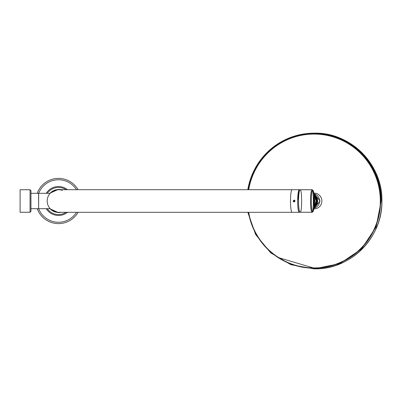 <?xml version="1.0" encoding="UTF-8"?>
<svg xmlns="http://www.w3.org/2000/svg" width="402" height="402" viewBox="0 0 402 402"><rect width="100%" height="100%" fill="white"/><g stroke="black" fill="none" stroke-linecap="round" stroke-linejoin="round"><path stroke-width="0.6" d="M299.842 189.92L299.229 189.92L299.842 189.92M299.842 212.08L299.229 212.08A11.08 1.543 -90 0 1 297.686 201A11.08 1.543 -90 0 1 299.229 189.92A11.08 1.543 -90 0 0 297.686 201A11.08 1.543 -90 0 0 299.229 212.08L299.842 212.08M300.123 212.261C302.143 212.959 302.143 189.04 300.123 189.739C302.143 189.046 302.143 212.954 300.123 212.261A11.261 1.568 -90 0 1 298.555 201A11.261 1.568 -90 0 1 300.123 189.739L312.068 189.739A11.261 1.568 -90 0 1 312.078 189.739A11.261 1.568 -90 0 1 312.078 189.739L300.123 189.739A11.261 1.568 -90 0 0 298.555 201A11.261 1.568 -90 0 0 300.123 212.261L312.068 212.261A11.261 1.568 -90 0 1 312.052 212.261A11.261 1.568 -90 0 1 310.5 200.96A11.261 1.568 -90 0 1 312.068 189.739C315.168 192.076 315.128 209.95 312.068 212.261L300.123 212.261M312.068 212.261A0.678 0.673 90 0 0 312.731 211.663C310.821 212.321 310.821 189.679 312.731 190.337C310.821 189.679 310.821 212.321 312.731 211.663A90.445 89.566 90 0 0 313.359 201A90.445 89.566 -90 0 0 312.731 190.337C314.645 189.679 314.645 212.321 312.731 211.663A90.445 89.566 90 0 0 313.359 201A90.445 89.566 -90 0 0 312.731 190.337A0.678 0.673 -90 0 0 312.068 189.739A0.678 0.673 -90 0 1 312.731 190.337C314.645 189.679 314.645 212.321 312.731 211.663A0.678 0.673 90 0 1 312.068 212.261A11.261 1.568 -90 0 1 312.052 212.261A11.261 1.568 -90 0 1 310.5 200.96A11.261 1.568 -90 0 1 312.068 189.739M314.836 201L314.173 203.553A5.201 5.151 90 0 0 314.836 201L314.218 201L314.836 201A5.201 5.151 90 0 0 314.173 198.447L314.836 201M314.052 205.884L316.203 201.01L314.052 196.116L316.203 201L316.485 201A6.668 6.603 90 0 1 314.032 206.186A6.668 6.603 90 0 0 316.485 201L314.032 195.814A6.668 6.603 90 0 1 316.485 201L316.309 201A6.668 6.603 90 0 1 314.042 206.025A6.668 6.603 90 0 0 316.309 201.01A6.668 6.603 90 0 1 316.309 201.01A6.668 6.603 90 0 0 314.042 195.975A6.668 6.603 90 0 1 316.309 201L314.052 205.884M313.927 194.648A7.236 7.166 90 0 1 313.927 207.352L313.927 194.648L313.927 207.352M313.967 195.05L313.967 206.95A7.236 7.166 90 0 0 313.967 195.05M313.977 195.176A7.146 7.075 90 0 1 313.977 206.824L313.977 195.176M62.35 190.372A11.306 11.306 0 0 0 50.974 192.558A11.306 11.306 0 0 1 62.35 190.372M50.205 208.688A11.306 11.306 0 0 0 58.491 212.306L58.491 212.306A11.306 11.306 0 0 1 50.205 208.688L38.642 208.688L38.642 193.312L50.205 193.312L50.974 192.558M58.501 178.387A22.612 22.612 0 0 0 37.23 193.312A22.612 22.612 0 0 1 58.491 178.387A22.612 22.612 0 0 0 58.491 178.387A22.612 22.612 0 0 1 78.073 189.694A22.612 22.612 0 0 0 58.501 178.387M58.491 223.612A22.612 22.612 0 0 0 78.073 212.306A22.612 22.612 0 0 1 58.491 223.612A22.612 22.612 0 0 0 58.491 223.612A22.612 22.612 0 0 1 37.23 208.688A22.612 22.612 0 0 0 58.486 223.612M47.315 208.688A13.567 13.567 0 0 0 65.993 212.306M65.993 189.694A13.567 13.567 0 0 0 47.315 193.312M61.375 212.306L58.491 212.668L49.717 208.688M49.717 193.312L58.481 189.332L61.375 189.694M58.456 189.558L53.185 190.865M53.094 190.91L50.019 193.312A11.442 11.442 0 0 1 58.481 189.558A11.442 11.442 0 0 0 50.019 193.312M50.019 208.688A11.442 11.442 0 0 0 58.501 212.442A11.442 11.442 0 0 1 50.019 208.688L55.958 212.155M56.094 212.186L58.411 212.442M58.531 212.442L60.25 212.306A11.442 11.442 0 0 1 58.501 212.442A11.442 11.442 0 0 0 60.25 212.306M60.25 189.694A11.442 11.442 0 0 0 58.491 189.558A11.442 11.442 0 0 1 60.25 189.694L58.576 189.558M47.19 201A11.306 11.306 0 0 0 58.491 212.306A11.306 11.306 0 0 1 47.19 201A11.306 11.306 0 0 1 58.491 189.694L58.491 189.694A11.306 11.306 0 0 0 47.19 201M299.54 189.92L299.229 189.694L297.651 201A11.306 1.573 90 0 0 299.229 212.306A11.306 1.573 90 0 0 299.54 212.08M294.967 201L294.073 201.904L293.174 201L294.073 200.095L294.967 201M293.54 201.643L294.123 201.904M38.642 208.598L38.552 193.312L30.954 193.312M30.049 189.739L30.954 190.643L30.049 189.739L30.049 212.261L20.1 212.261L20.1 189.739L30.049 189.739L30.954 190.643L30.954 211.357L30.954 193.156M314.032 193.086L313.731 193.086L314.032 193.086A7.914 7.839 90 0 1 321.866 201A7.914 7.839 90 0 1 314.032 208.914L313.731 208.914M248.707 212.306A66.928 66.275 -90 0 0 314.032 267.928A66.928 66.275 -90 0 0 380.307 201A66.928 66.275 -90 0 0 314.032 134.072A66.928 66.275 -90 0 0 248.707 189.694M314.032 267.928L314.344 267.928A66.928 66.275 -90 0 0 370.895 235.909M370.895 166.091A66.928 66.275 -90 0 0 314.344 134.072L314.032 134.072M247.798 189.694A67.832 67.174 90 0 1 314.032 133.168A67.832 67.174 90 0 1 381.202 201L376.091 226.959L361.529 248.964L339.735 263.667L314.032 268.832L290.947 264.702L270.672 252.808L255.682 234.602L247.798 212.306M248.436 212.306A67.199 66.546 -90 0 0 314.032 268.199A67.199 66.546 -90 0 0 380.578 201A67.199 66.546 -90 0 0 314.032 133.801A67.199 66.546 -90 0 0 248.436 189.694M314.284 133.801A67.199 66.546 -90 0 0 278.842 144.283M278.867 257.732L314.284 268.199M294.696 201L294.068 200.367L293.445 201L294.068 201.633L294.696 201M293.49 201L294.651 201L293.49 201M294.103 201.859A0.859 0.849 90 0 1 293.249 201L294.103 200.141A0.859 0.849 -90 0 1 294.952 201A0.859 0.849 90 0 1 294.103 201.859L294.354 201.859M293.988 201.472L294.349 201.472L293.807 201.472L293.535 201L293.988 201.472M293.535 201L293.807 200.528L294.349 200.528L293.716 201M294.349 200.528L294.621 201L294.349 201.472M76.491 189.694A21.256 21.256 0 0 0 38.677 193.312M38.677 208.688A21.256 21.256 0 0 0 76.491 212.306M67.526 189.694A14.472 14.472 0 0 0 46.235 193.312M46.235 208.688A14.472 14.472 0 0 0 67.526 212.306M58.491 212.306L292.063 212.306A11.306 1.573 -90 0 1 290.49 201A11.306 1.573 -90 0 1 292.063 189.694L58.491 189.694M313.751 193.231L320.108 201L313.751 208.769M313.821 193.719A7.462 7.387 90 0 1 313.821 208.281M314.032 133.168L314.721 133.168A67.832 67.174 90 0 1 381.895 200.995L381.895 201A67.832 67.174 90 0 1 314.721 268.832L314.032 268.832M30.049 212.261L30.954 211.357M292.063 212.306L299.229 212.306M292.063 189.694L299.229 189.694M38.552 208.688L30.954 208.688M314.721 133.168C350.624 132.233 382.825 164.755 381.9 201C382.825 237.245 350.624 269.767 314.721 268.832M294.354 200.141L294.103 200.141"/></g></svg>
